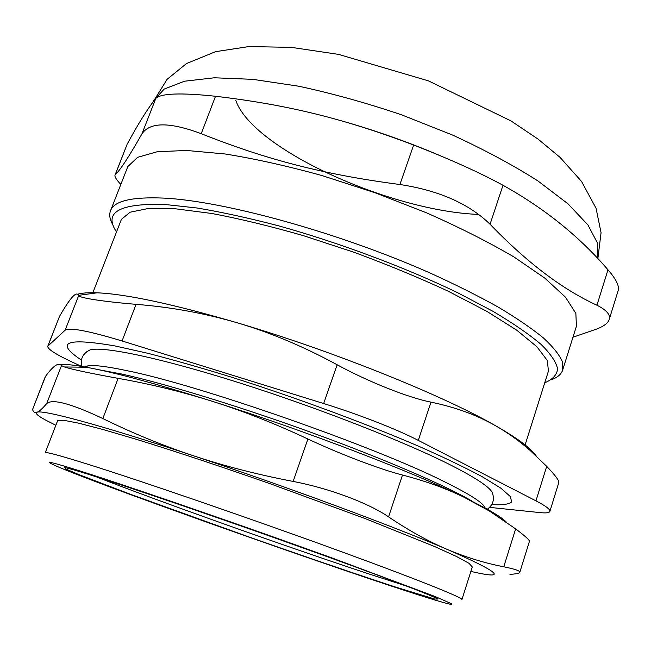 <?xml version="1.0" encoding="UTF-8"?>
<svg xmlns="http://www.w3.org/2000/svg" width="651" height="651" viewBox="0 0 651 651"><rect width="100%" height="100%" fill="white"/><g stroke="black" fill="none" stroke-linecap="round" stroke-linejoin="round"><path stroke-width="0.98" d="M235.727 100.221C252.181 148.981 390.779 211.29 478.851 214.431M121.639 374.032C164.402 383.398 239.535 406.338 312.301 432.809C385.091 459.297 446.602 485.996 472.414 501.343C446.602 485.996 385.091 459.297 312.301 432.809C239.535 406.338 164.402 383.398 121.639 374.032L98.553 369.687L121.639 374.032M81.334 360.027C54.546 342.157 65.849 337.478 115.251 345.99L147.932 353.322C173.5 359.897 201.916 368.018 233.188 377.694C297.247 398.095 366.578 423.793 419.74 446.7C444.828 457.832 465.701 467.866 482.358 476.792L500.831 488.16L510.449 496.632L511.629 502.124C508.553 504.362 501.954 505.192 491.847 504.598M65.141 330.195C69.657 327.266 88.626 330.863 122.062 340.969L136.059 304.334C102.207 301.503 79.088 297.832 78.69 295.546L65.141 330.195L47.946 346.055L59.135 317.346M81.823 366.464L79.861 365.593C58.118 355.845 47.417 349.408 47.759 346.291L47.946 346.055M489.715 507.381L540.021 512.606C545.904 513.216 549.184 512.85 549.843 511.515C550.583 509.603 545.953 506.047 535.952 500.847L418.284 440.377L430.978 402.147C408.34 397.663 368.669 381.95 337.153 364.772L323.661 403.53C358.4 414.264 396.972 429.334 418.284 440.377M323.661 403.53L122.062 340.969M86.819 351.678L90.041 349.888C103.102 346.015 160.179 357.765 239.096 382.755C317.9 407.681 405.785 442.184 451.802 465.62C475.442 477.72 488.852 486.557 492.034 492.123L492.815 494.125M407.095 586.266L369.646 574.182C287.36 547.019 155.036 499.968 96.25 476.801M116.505 231.951L115.878 230.967C103.769 211.933 120.199 203.12 165.167 204.504L197.204 208.019C221.885 212.145 249.097 218.101 278.831 225.889C339.651 242.847 405.5 267.512 457.718 292.755L492.953 311.3C513.167 323.295 529.279 334.394 541.29 344.591C550.844 354.095 556.288 362.257 557.622 369.076C556.76 375.066 552.471 379.623 544.749 382.747M525.048 445.113L548.427 371.111L547.345 360.516L536.872 346.714L516.593 330.081L486.728 311.284L448.295 291.257C418.967 277.635 387.483 264.623 353.851 252.222L303.472 235.678C270.352 226.157 239.796 218.76 211.819 213.487L175.664 208.825L148.2 208.515L130.11 212.21L121.403 219.371L120.858 220.77M551.495 379.696C557.289 377.547 560.967 374.496 562.521 370.525L562.431 361.801C559.478 354.901 553.147 346.95 543.43 337.95C531.737 328.405 516.715 318.152 498.381 307.191C478.265 295.969 455.602 284.617 430.392 273.151C339.049 232.545 223.35 200.809 163.377 198.083C132.478 196.797 114.967 200.76 110.825 209.988C108.847 214.325 109.62 219.444 113.152 225.336M127.148 168.3L127.84 166.534L137.63 157.322L157.2 151.74L186.568 150.462L225.01 153.961C254.679 158.706 286.993 165.907 321.96 175.55L375.025 192.745L426.771 212.926C459.606 227.451 488.665 242.131 513.956 256.958L544.789 278.107L565.475 297.173L575.85 313.359L576.428 326.2L562.855 369.442M215.522 96.267C180.945 92.613 161.041 93.321 155.817 98.399L141.926 133.903C149.836 121.949 169.602 121.875 201.232 133.683L215.522 96.267C286.082 104.591 343.264 118.27 413.645 145.043L399.901 184.51C323.181 174.492 265.608 159.34 201.232 133.683M141.926 133.903C128.898 156.818 120.012 170.416 115.268 174.704L126.717 145.328M120.834 184.42C116.317 179.692 114.389 176.543 115.064 174.973L115.268 174.704M572.97 337.234L597.081 328.901C603.835 326.224 607.855 323.173 609.133 319.755L618.084 290.818C619.662 286.391 616.294 279.385 607.977 269.799L596.934 305.213C606.756 310.161 610.817 315.003 609.133 319.755M596.934 305.213C562.521 289.475 526.903 262.491 490.057 224.245L502.995 185.275C479.421 172.434 449.629 159.023 413.645 145.043M399.901 184.51C438.872 190.45 468.923 203.698 490.057 224.245M127.498 143.57C138.508 123.259 147.948 108.204 155.817 98.399M502.995 185.275C544.423 208.312 579.414 236.484 607.977 269.799M342.052 120.996C375.83 130.591 408.82 142.276 441.02 156.037M77.648 294.236C81.969 292.95 88.438 292.478 97.064 292.812C126.294 294.04 173.329 304.131 238.185 323.075C332.816 350.979 443.233 395.539 495.395 425.664C507.601 432.598 517.195 438.782 524.185 444.21C529.963 448.702 533.958 452.608 536.18 455.92M549.908 511.312L558.77 482.651C559.404 480.861 555.384 475.425 546.702 466.344L535.952 500.847M430.978 402.147C455.252 407.152 476.727 414.996 495.395 425.664C507.78 432.728 519.335 440.971 530.044 450.378L546.702 466.344M136.059 304.334C171.319 307.126 205.358 313.375 238.185 323.075C270.954 332.816 303.944 346.714 337.153 364.772M59.794 315.906C64.864 307.085 68.998 300.86 72.196 297.222C75.28 293.731 77.412 293.096 78.592 295.342L78.69 295.546M102.956 478.957C81.139 471.918 68.436 468.134 64.831 467.605L65.841 469.021L78.576 474.481L131.201 494.557L247.518 536.448C303.179 556.035 357.855 574.752 396.443 587.348L434.795 599.05L437.765 599.042C433.712 596.113 384.928 577.388 310.145 550.518C235.499 523.689 148.168 493.572 102.956 478.957M90.758 474.408C142.545 491.098 248.715 527.815 332.466 558.127L435.47 596.658L451.884 603.908L451.265 604.429C422.979 599.758 69.429 475.173 50.046 463.016C46.921 460.884 60.494 464.676 90.758 474.408M461.909 599.587C464.358 598.228 414.459 578.194 328.649 547.043C243.018 515.95 138.923 480.243 87.405 464.106C60.185 455.594 46.131 451.794 45.245 452.697L57.54 420.937M461.95 599.465L472.292 566.94L469.086 563.375L456.709 556.597L434.884 546.645L365.13 518.562L271.963 484.377C222.544 467.019 175.029 451.249 136.474 439.352L103.216 429.562L78.738 423.183L63.595 420.253L57.67 420.603M485.231 508.049L483.791 505.713C479.527 500.538 466.303 492.49 444.12 481.569C374.235 446.358 199.385 385.229 127.58 370.801C107.781 366.586 94.623 364.91 88.105 365.772L83.938 367.205M529.401 541.412C529.881 540.346 525.3 536.172 515.641 528.889L503.76 566.785C484.873 563.148 466.026 557.354 447.213 549.403C428.456 541.445 408.901 530.606 388.566 516.861L402.489 475.035C379.745 469.208 340.571 454.341 307.915 439.01L293.129 481.431C328.991 488.226 368.352 502.971 388.566 516.861M402.489 475.035C425.249 480.951 445.764 488.348 464.049 497.226L486.443 508.716C496.567 514.371 503.231 518.863 506.437 522.192M45.22 376.831L32.583 409.455L45.586 376.237C49.305 371.176 52.495 367.693 55.148 365.789C57.784 363.893 59.892 363.828 61.487 365.61L46.685 403.587C52.34 398.55 71.057 403.539 102.842 418.552L118.132 378.353C150.617 384.066 182.321 391.821 213.251 401.61C304.318 430.401 411.782 471.674 464.049 497.226L489.446 511.051L515.641 528.889M59.982 364.519C65.165 364.08 73.954 364.991 86.355 367.237C114.885 372.486 157.184 383.944 213.251 401.61C244.141 411.416 275.699 423.882 307.915 439.01M55.856 425.29L45 419.757C37.62 415.688 34.942 413.198 36.985 412.286C34.763 413.051 33.299 412.107 32.583 409.455M46.685 403.587C42.429 408.616 39.19 411.522 36.985 412.286C41.916 409.316 101.182 425.079 193.493 455.781C162.449 445.43 132.234 433.021 102.842 418.552M293.129 481.431C257.723 474.644 224.514 466.1 193.493 455.781C284.861 486.028 393.692 526.366 447.213 549.403C495.232 570.406 506.454 578.47 480.894 573.58L470.86 571.44M503.76 566.785C515.039 569.088 520.377 570.943 519.783 572.367C519.132 573.344 515.852 574.011 509.953 574.353M45.586 376.237L45.228 376.831M118.132 378.353C90.399 373.34 72.497 369.54 64.425 366.961L61.487 365.61M153.123 101.849L153.677 100.498L164.264 89.049L184.469 81.22L214.244 77.786L252.824 79.349L298.622 86.201C332.026 93.362 366.375 102.915 401.667 114.861L452.624 135.091C484.865 149.95 513.338 165.256 538.027 181.002L568.006 203.836L587.918 224.92L597.642 243.352L597.683 258.528M110.825 209.988L127.84 166.534M115.064 174.973L127.035 144.506M153.188 101.768L167.12 79.3L186.544 63.521L215.595 51.665L248.853 46.571L291.396 47.368L338.585 54.391L428.448 80.87L510.962 120.899L538.165 139.176L560.055 157.379L581.579 181.483L596.047 208.222L601.06 232.7L598 257.495M92.58 293.422L121.403 219.371M524.185 444.21L530.044 450.378M97.064 292.812L78.592 295.342M47.759 346.291L59.379 316.712M88.105 365.772L84.842 367.221M483.791 505.713L484.914 507.878M81.814 366.44C80.049 359.018 82.791 353.501 90.041 349.888M487.233 509.326C493.287 504.737 494.89 499 492.034 492.123M486.443 508.716L489.446 511.051M519.791 572.367L529.409 541.412M86.355 367.237L64.425 366.961"/></g></svg>
